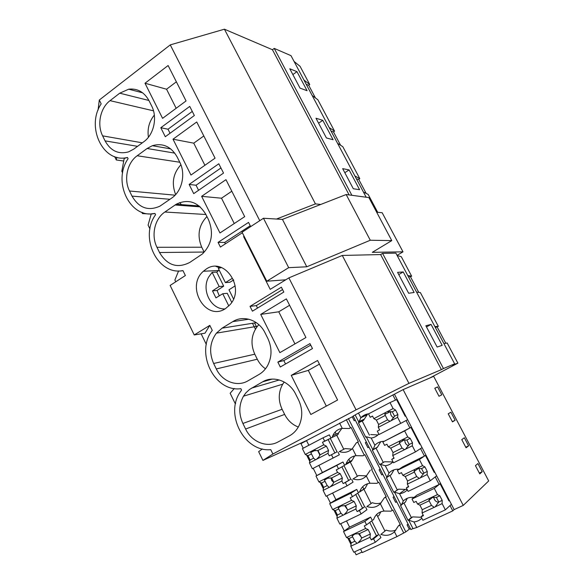 <?xml version="1.0" encoding="UTF-8"?>
<svg xmlns="http://www.w3.org/2000/svg" width="584" height="584" viewBox="0 0 584 584"><rect width="100%" height="100%" fill="white"/><g stroke="black" fill="none" stroke-linecap="round" stroke-linejoin="round"><path stroke-width="0.88" d="M160.797 127.721L165.294 136.722L194.348 115.515L189.734 106.412L160.797 127.721L168.002 129.217L192.282 111.427M168.002 129.217L170.032 133.269M98.054 110.15L99.302 100.017L170.265 44.888L224.424 29.2L272.443 49.728L349.13 194.932M224.424 29.2L315.44 203.896L320.777 204.444M254.58 322.952L256.704 327.201M262.369 448.935L258.654 451.644L262.931 460.404L306.512 440.555L308.856 445.264M234.308 388.499L230.154 393.251L235.199 403.588L235.564 403.471M178.602 270.91L174.886 280.021L175.755 281.787M201.144 333.814L206.334 344.451M151.249 213.839L148.088 225.11L149.957 228.935M141.81 212.255L142.459 213.576L151.183 214.058M99.302 100.017L101.178 103.843C85.549 126.969 103.324 163.856 127.465 157.446L124.202 158.468L121.815 171.287L122.633 172.959M114.661 156.629L116.296 159.98L123.728 161.023M127.465 157.446L128.086 158.717C112.048 181.566 130.188 219.212 154.928 213.445L155.563 214.744C139.094 237.301 157.614 275.728 182.967 270.626L185.376 275.538L170.141 285.43L194.238 334.953L209.817 325.368L212.277 330.383C194.91 352.305 214.218 392.368 240.871 388.689L241.55 390.076L239.849 392.579C224.803 414.91 244.754 452.381 270.764 449.658L272.903 454.009L356.065 409.837L408.946 383.367L342.297 255.449L288.883 277.874L356.065 409.837M315.448 97.959L308.702 85.271L306.228 84.33M312.155 95.499L317.842 99.747L334.559 131.188L333.486 131.904L331.135 131.232M176.375 81.811L166.557 89.221L176.164 108.274M154.344 115.07C149.19 121.406 147.212 128.801 148.416 137.24M303.921 79.993L309.754 84.534L308.702 85.271M294.073 61.451L300.074 66.335L309.754 84.534M296.964 71.65L307.075 90.71L300.037 88.133L289.781 68.766L296.964 71.65L292.861 74.577M145 83.235L162.578 118.34L186.062 100.944L168.112 65.517L145 83.235L166.557 89.221M143.773 141.759C153.884 134.692 157.702 117.45 151.614 105.872L149.059 100.755C144.241 92.06 137.459 88.206 128.706 89.191L119.735 93.184L110.055 100.652C100.302 107.879 96.835 124.531 102.616 135.853L105.069 140.868C110.668 150.935 118.515 154.592 128.611 151.855L133.882 149.037L143.773 141.759M116.296 159.98L116.8 157.271M272.443 49.728L274.239 48.406L290.993 55.648L366.175 197.224M252.492 323.288L255.412 329.15M244.097 236.272L243.601 236.6L244.273 236.608M243.601 236.6L270.217 289.35L288.883 277.874M340.589 145.263L333.486 131.904M337.559 143.328L342.793 146.672L359.802 178.675L358.715 179.376L356.488 178.974M366.175 193.421L358.715 179.376M363.416 192.026L368.183 194.436L377.687 212.306M329.172 127.538L334.559 131.188M274.239 48.406L351.882 195.304M342.662 168.637L349.101 169.922L359.598 189.698L353.313 188.742L342.662 168.637M315.973 118.231L322.791 120.333L333.092 139.744L326.419 137.963L315.973 118.231M170.265 44.888L259.763 220.679M276.502 219.044L315.44 203.896M291.255 375.373L310.834 414.487L337.603 400.011L317.579 360.489L291.255 375.373L308.301 370.395L319.426 364.131M309.965 343.604L312.476 348.568L280.298 367L277.845 362.095L309.965 343.604M283.831 292.051L281.371 287.189L250.025 306.381L252.427 311.184L283.831 292.051M216.299 368.942C222.161 381.556 237.177 387.345 248.003 380.812L258.967 374.505C262.442 372.483 265.253 369.628 267.406 365.942C272.049 357.138 272.202 347.991 267.859 338.486L265.078 332.916C258.916 320.003 243.433 314.754 232.79 321.623L222.073 328.157L216.401 333.15C209.795 342.29 208.875 352.4 213.642 363.482L216.299 368.942L257.281 359.218C259.274 363.182 262.012 366.38 265.486 368.796M242.331 232.775L220.409 247.076L218.066 242.389L248.536 222.409L250.667 226.614M295.687 394.171C289.387 380.98 273.516 375.235 262.596 381.848L249.558 389.448L245.937 392.791L243.484 396.193C238.805 404.8 238.608 413.888 242.893 423.458L245.616 429.036C251.594 441.92 266.983 448.191 278.094 441.927L289.35 435.898C294.051 433.313 297.519 429.364 299.745 424.05C302.767 416.056 302.366 407.997 298.534 399.865L295.687 394.171M201.626 196.333L219.964 232.965L244.696 216.649L225.957 179.668L201.626 196.333L221.504 198.21L231.811 191.231M156.972 247.287L159.52 252.522C167.258 265.406 177.332 268.728 189.727 262.464L202.407 253.952C211.861 244.382 213.89 232.958 208.488 219.686L205.823 214.35C198.158 201.882 188.296 198.509 176.251 204.225L164.885 212.014C154.629 218.788 150.942 235.476 156.972 247.287L201.736 247.222L204.13 252.047L159.52 252.522M218.817 163.783L223.533 173.083L193.72 193.64L189.128 184.442L218.817 163.783M173.01 139.189L190.961 175.047L215.065 158.169L196.728 121.976L173.01 139.189L193.749 143.16L203.809 135.963M177.142 156.95C171.068 146.489 162.805 142.737 152.351 145.701L147.11 148.497L137.189 155.753C127.188 162.761 123.611 179.434 129.509 190.997L132.013 196.114C138.985 208.013 148.299 211.357 159.943 206.152L171.66 198.1C182.033 191.267 185.968 174.01 179.748 162.169L177.142 156.95M260.719 314.389L279.875 352.648L305.943 337.53L286.357 298.877L260.719 314.389L278.758 311.79L289.606 305.279M225.482 308.622C205.823 321.945 185.208 286.562 203.407 271.246L205.999 269.231C224.052 256.048 245.849 287.686 230.045 304.658L225.482 308.622M198.575 190.289L196.049 185.23L220.942 167.98M151.548 213.824L154.928 213.445M189.128 184.442L196.049 185.23M204.904 165.287L193.749 143.16M180.887 164.776C173.09 173.404 171.346 183.339 175.638 194.582M179.777 202.546L181.31 204.612M322.791 120.333L318.601 123.188M142.459 213.576L142.737 212.583M354.882 175.952L359.802 178.675M225.38 243.835L224.687 242.44L250.229 225.752M209.817 325.368L204.999 333.179L194.238 334.953M181.339 270.815L182.967 270.626M218.066 242.389L224.687 242.44M219.131 270.005L218.299 270.553M234.264 223.533L221.504 198.21M206.926 216.547C198.655 225.322 196.925 235.542 201.736 247.222M349.101 169.922L344.815 172.703M215.934 266.428L219.847 267.895M416.582 292.139L420.363 292.569L438.321 326.339L435.35 327.478M445.796 343.246L437.153 326.982M443.913 343.611L447.169 342.983L457.9 363.16L429.488 378.155L433.656 376.337L488.691 480.946L463.258 505.401L454.14 509.606L452.782 510.891L416.75 527.498L413.012 528.695L408.661 520.14L412.669 516.906L421.349 517.271M397.135 255.522L401.281 256.683L411.676 276.225L408.581 277.072M418.772 292.387L410.53 276.889M434.89 326.617L438.321 326.339M382.586 253.383L443.46 368.548L441.394 369.643L380.622 254.566L382.586 253.383L395.864 253.12L454.651 363.825L452.199 365.117L457.9 363.16M443.46 368.548L454.651 363.825M425.853 325.755L431.065 324.405L442.176 345.341L437.139 347.057L425.853 325.755M403.223 271.932L397.587 272.37L408.654 293.263L414.122 292.474L403.223 271.932L398.748 274.553M235.199 403.588L235.629 403.172M284.218 382.009L282.714 384.184C278.32 392.134 278.115 400.5 282.108 409.282L284.649 414.399C287.773 420.487 292.321 424.699 298.3 427.035M326.317 406.121L308.301 370.395M262.931 460.404L272.903 454.009M431.065 324.405L426.481 326.938M441.394 369.643L408.946 383.367M380.622 254.566L342.297 255.449M353.313 416.261L306.512 440.555M412.961 528.593L410.873 529.557L353.189 416.012L355.181 414.961M359.021 422.517L355.167 414.939L358.474 413.07L360.868 417.772L359.029 421.611L359.102 422.488L358.459 422.831L365.737 437.139L366.38 436.803L371.19 438.036C374.205 437.642 376.753 436.314 378.826 434.058M429.488 378.155L403.121 389.608L358.474 413.07M285.539 363.993L283.824 360.576L310.724 345.108M277.845 362.095L283.824 360.576M268.049 379.673L266.012 380.863M250.025 306.381L256.303 305.607L257.544 308.067M407.727 275.466L411.676 276.225M294.949 343.903L278.758 311.79M258.873 324.689L257.442 326.252C251.222 334.698 250.339 344.012 254.792 354.203L257.281 359.218M282.568 289.562L256.303 305.607M410.304 528.44L405.822 531.885L396.93 536.63L362.262 552.603L360.525 549.113M354.656 551.829L356.13 554.8L362.007 552.092M394.434 394.2L436.664 475.821L435.226 476.931L439.131 484.494L440.555 483.34L451.403 504.299L450.023 505.561L452.782 510.891M408.771 520.198L413.903 521.913C417.02 521.629 419.662 520.388 421.816 518.191M409.158 528.973L407.092 524.906L408.238 524.374M380.921 534.382L386.119 530.126L380.921 534.382C386.17 536.221 390.689 535.353 394.485 531.776L398.434 525.863L400.193 524.395M379.615 534.988L380.929 537.616L375.3 542.28L353.787 552.23L350.809 546.222L351.261 542.916L354.875 541.222L357.072 543.303L357.868 543.032L360.839 539.762L361.642 538.054L359.43 533.623L353.451 534.141L352.174 536.039L354.875 541.222M306.571 440.664L300.957 443.636L303.235 448.22M306.651 455.097L309.79 461.426M313.207 468.31L316.805 475.566M320.236 482.472L323.405 488.859M326.887 495.882L330.493 503.138M333.953 510.109L337.158 516.563M340.706 523.717L344.312 530.98M347.801 538.025L351.035 544.536M449.417 500.466L448.957 500.882L440.081 483.727L434.292 488.421L437.482 494.611L439.832 495.787L442.19 500.364L442.132 503.62L445.344 509.854L451.403 504.299L454.14 509.606M434.7 472.025L434.219 472.39L425.429 455.403L419.385 459.513L422.546 465.645L424.933 466.923L427.269 471.449L427.145 474.566L430.328 480.727L436.664 475.821L440.555 483.34M414.027 497.422C409.764 496.947 406.179 498.152 403.274 501.043L401.157 505.386L394.456 492.005L393.791 492.327L398.551 489.188L394.404 492.1M434.292 488.421L412.012 499.006L417.166 494.955L439.131 484.494M394.499 492.129L399.529 493.677C402.61 493.356 405.216 492.086 407.347 489.866M407.304 498.276L405.238 502.32L403.924 502.948L411.34 517.526L412.669 516.906M401.12 505.313L400.536 505.591L408.026 520.322L411.34 517.526M401.237 505.043L403.924 502.948M408.026 520.322L408.661 520.14M394.171 496.685L393.039 497.225L395.638 502.342L396.77 501.802M366.927 506.51L372.3 502.693L366.927 506.51C372.11 508.284 376.578 507.357 380.33 503.751L384.024 511.058L390.988 511.153L392.266 510.358L385.571 497.137L384.279 497.904L386.112 496.59M392.266 510.358L392.93 510.051L400.369 524.739L398.434 525.863M346.509 520.935L349.582 527.118L370.628 517.103L372.256 520.337L373.563 519.716C375.3 514.621 378.79 511.737 384.024 511.058M365.628 507.138L366.934 509.737L361.102 513.935L339.851 524.133L336.895 518.176L337.406 515.008L340.976 513.278L343.085 515.183L343.874 514.905L346.684 511.964L347.662 510.036L345.472 505.642L339.494 506.109L338.231 507.941L340.976 513.278M380.804 511.788L378.848 515.694L377.556 516.307L376.644 514.482M386.119 530.126C389.528 531.404 392.798 531.374 395.93 530.038M407.092 524.906L408.077 524.06M327.471 477.836L327.668 478.238M313.776 450.33L314.046 450.877M399.704 525.045L403.675 532.878M482.201 471.711L477.909 463.543L475.442 465.645L479.771 473.901L482.201 471.711L479.333 473.069M348.371 418.56L405.822 531.885M346.319 419.648L350.48 427.853L349.152 428.51L351.137 427.568M385.571 497.137L386.228 496.816L378.855 482.267L378.198 482.588L371.57 469.492L372.22 469.164L364.92 454.761L364.27 455.089L357.7 442.117L358.342 441.781L351.115 427.517L350.48 427.853M393.039 497.225L394.061 496.473M380.184 469.149L379.118 469.821L381.695 474.887L382.819 474.332M366.438 442.088L365.336 442.672L367.883 447.687L368.993 447.125M352.218 416.837L354.211 420.75L355.335 420.232M361.014 417.618L366.489 415.1M399.565 493.677L404.537 489.991M386.951 477.449L386.374 477.734L393.791 492.327M380.746 441.723L377.279 447.432L372.351 450.147L379.695 464.594L380.352 464.265L386.973 477.493L389.002 473.018C391.718 470.244 395.069 468.974 399.069 469.215M403.121 389.608L463.258 505.401M437.606 386.893L434.781 388.236L439 396.259L441.781 394.842L437.606 386.893L434.839 388.331M466.054 447.782L468.609 445.855L464.353 437.759L461.761 439.606L466.054 447.782M450.921 412.209L448.213 413.8L452.469 421.904L455.133 420.232L450.921 412.209M393.017 461.827C390.915 464.068 388.338 465.36 385.287 465.718L380.286 464.338M379.118 469.821L380.242 469.259M371.57 469.492L372.154 469.047M353.064 478.916L358.613 475.522L353.064 478.916C358.196 480.617 362.613 479.639 366.314 475.996L370.263 470.215M366.314 475.996L369.971 483.238L376.906 483.34L378.198 482.588M351.78 479.559L353.072 482.129L347.049 485.866L326.04 496.298L323.12 490.407L323.682 487.37L327.215 485.596L329.237 487.348L330.018 487.056L332.639 484.443L333.822 482.282L331.661 477.938L325.682 478.34L324.434 480.092L327.215 485.596M332.624 493.035L335.924 499.67L356.736 489.421L358.342 492.626L359.7 491.772C361.467 486.8 364.891 483.954 369.971 483.238M420.13 443.862L419.626 444.176L410.924 427.357L404.624 430.904L407.749 436.971L410.187 438.35L412.501 442.825L412.304 445.796L415.458 451.906L422.071 447.614L420.568 448.592L424.444 456.075L425.926 455.067M419.385 459.513L397.368 470.346L402.726 466.769L424.444 456.075M379.695 464.594L384.564 461.74L380.366 464.338M384.564 461.74L392.908 461.944M405.697 415.976L405.179 416.246L396.565 399.595L390.01 402.58L393.112 408.581L395.587 410.063L397.872 414.494L397.616 417.326L400.734 423.371L407.625 419.699L406.062 420.531L409.895 427.941L411.443 427.072M358.613 475.522L366.431 475.872M354.678 455.921L351.48 461.36L345.837 464.543L346.144 463.623C348.006 459.039 351.312 456.389 356.058 455.681L362.963 455.79L364.27 455.089M404.624 430.904L382.87 441.978L409.895 427.941M318.879 465.404L322.397 472.485L342.969 462.01L344.567 465.185L345.837 464.543M384.053 441.314C380.403 441.343 377.344 442.657 374.87 445.256L373.001 449.855M376.016 448.147L383.265 462.389M455.133 420.232L452.33 421.641M339.333 451.585L345.056 448.607L339.333 451.585C344.407 453.213 348.779 452.191 352.437 448.512L356.386 442.796L358.342 441.774M338.063 452.242L339.348 454.79L312.374 468.74L309.476 462.908L310.097 459.995L313.586 458.192L315.521 459.776L316.294 459.477L318.703 457.192L320.12 454.805L317.973 450.498L312.002 450.848L310.776 452.476L313.586 458.192M365.336 442.672L366.445 442.103M380.33 503.751L384.279 497.904M398.551 489.188L407.128 489.45M372.3 502.693C375.315 503.802 378.257 503.853 381.126 502.846M367.65 483.698L365.095 488.399L359.635 491.998M393.93 469.843L391.192 474.748L389.886 475.383L397.237 489.823M387.039 477.289L389.886 475.383M468.609 445.855L465.769 447.234M357.7 442.117L356.386 442.796M365.737 437.139L366.372 436.81M370.716 434.554L377.943 434.949M345.056 448.607L351.867 449.096M341.859 428.452L338.581 432.934L337.99 434.576L330.916 438.007L337.99 434.576M339.581 423.064L342.275 428.393C337.888 429.087 334.72 431.518 332.778 435.679L332.179 437.35M342.275 428.393L349.152 428.51M330.916 438.007L329.339 434.861L322.996 437.825L324.66 441.139L330.332 438.431L337.063 451.834L331.464 454.739L333.136 458.075M358.459 422.831L363.496 420.385L359.08 422.473M396.675 399.814L397.2 399.536M392.813 394.908L395.492 400.084L397.098 399.354M368.679 413.8C365.591 414.166 362.985 415.487 360.868 417.772M367.738 413.939L363.496 420.385M362.219 421.057L369.431 435.211M354.211 420.75L355.306 420.173M397.054 255.369L403.004 251.835L372.293 252.339L391.762 240.608L370.278 240.243L306.775 266.793L288.671 267.662L266.786 281.225L285.737 279.809M391.762 240.608L368.898 197.589L346.166 194.538L282.444 219.401L263.472 218.255L242.061 232.235L266.786 281.225M403.004 251.835L382.177 212.737L376.665 212.204M346.166 194.538L370.278 240.243M282.444 219.401L306.775 266.793M263.472 218.255L288.671 267.662M219.175 270.085L216.737 272.108L212.145 272.334L208.692 276.998C201.042 290.029 211.072 309.812 225.015 308.899M221.555 267.56L218.321 268.37L225.395 282.598L229.892 282.276L233.563 280.021M228.819 305.987L222.745 293.737L227.264 293.314L231.746 302.351M212.145 272.334L219.175 286.525L212.481 290.868L215.949 297.884L222.745 293.737M233.753 280.313L232.257 278.364L225.395 282.598M233.52 298.95L228.986 289.825L235.162 285.839M219.175 286.525L223.716 286.167L216.737 272.108M223.716 286.167L217.066 290.474L212.481 290.868M219.277 295.854L217.066 290.474M395.587 410.063L392.28 411.778L394.565 416.209L397.872 414.494M393.112 408.581L385.491 412.559L384.819 414.377L387.542 419.852L378.622 424.473L376.373 420.071L373.848 418.648L385.491 412.559M387.061 411.742L392.28 411.778M387.542 419.852L389.973 421.276L390.805 420.954L394.565 416.209M397.616 417.326L391.55 420.465M385.024 413.144L385.491 414.056M390.725 411.508L390.718 411.53C390.163 414.384 391.185 416.472 393.791 417.786M389.973 421.276L378.286 427.32L379.615 429.919L377.315 431.101L379.053 434.503L400.734 423.371M390.01 402.58L368.519 413.888L370.241 417.261L372.526 416.064L373.848 418.648M389.207 411.435L389.55 412.092M390.711 414.348L391.674 416.224M405.172 416.239L405.697 415.969M385.272 415.436L376.373 420.071M378.286 427.32L378.622 424.473M377.315 431.101L379.607 429.912M370.241 417.261L372.577 416.158M331.464 454.739L329.274 455.863L328.004 453.323L316.988 459.017M315.521 459.776L309.476 462.908M328.004 453.323L328.551 450.432L320.12 454.805M317.608 450.432L319.901 455.243M311.308 451.308L305.286 454.461L307.965 455.71L310.097 459.995M305.286 454.461L302.41 448.658L322.996 437.825M335.172 432.138L336.15 434.087M336.727 435.233L343.786 449.257M329.274 455.863L337.063 451.834M334.895 452.95L328.179 439.562L322.478 442.278L323.748 444.818L326.39 446.11L328.551 450.432M326.39 446.11L317.973 450.498M323.748 444.818L312.768 450.549M322.478 442.278L324.66 441.139M311.454 453.899L307.965 455.71M328.179 439.562L330.332 438.431M410.187 438.35L406.844 440.037L409.143 444.512L412.501 442.825M407.749 436.971L400.047 440.862L399.368 442.811L402.04 448.074L393.017 452.6L390.74 448.147L388.258 446.818L400.047 440.862M401.631 440.066L406.844 440.037M402.04 448.074L404.573 449.665L405.413 449.351L409.143 444.512M412.304 445.796L406.165 448.87M399.558 441.431L400.062 442.402M404.88 439.759C404.617 442.694 405.858 444.687 408.603 445.738M404.573 449.665L392.74 455.586L394.083 458.206L391.754 459.367L393.514 462.798L415.458 451.906M382.87 441.978L384.615 445.38L386.922 444.212L388.258 446.818M403.785 439.737L403.967 440.102M404.997 442.095L405.968 443.986M419.421 443.789L419.954 443.519M399.748 443.606L390.74 448.147M392.74 455.586L393.017 452.6M391.754 459.367L393.966 457.98M347.049 485.866L345.363 482.494L343.151 483.603L341.866 481.034L330.719 486.603M329.237 487.348L323.12 490.407M341.866 481.034L342.355 478.004L333.822 482.282M331.026 477.843L331.763 480.537L333.741 482.464M324.981 478.8L318.886 481.88L321.536 483.041L323.682 487.37M318.886 481.88L315.981 476.018L322.397 472.485M348.831 459.272L349.94 461.484M350.232 462.061L357.328 476.164M342.355 478.004L340.173 473.646L337.567 472.441L336.289 469.879L338.486 468.762L336.815 465.419L342.969 462.01M338.486 468.762L343.998 465.66L350.794 479.187L345.363 482.494M343.151 483.603L350.794 479.187M348.604 480.282L341.874 466.857M340.173 473.646L331.661 477.938M337.567 472.441L326.463 478.055M336.815 465.419L315.981 476.018M325.062 481.267L321.536 483.041M424.933 466.923L421.546 468.572L423.874 473.091L427.269 471.449M422.546 465.645L414.742 469.456L414.071 471.492L416.691 476.581L407.552 481.004L405.252 476.515L402.814 475.281L414.742 469.456M416.348 468.667L421.546 468.572M416.691 476.581L419.312 478.347L420.166 478.041L423.874 473.091M427.145 474.566L420.925 477.566M414.239 469.996L414.757 471.003M419.232 468.324C419.297 471.281 420.736 473.149 423.546 473.931M419.312 478.347L407.34 484.136L408.698 486.779L406.347 487.91L408.121 491.385L430.328 480.727M397.368 470.346L399.127 473.792L401.464 472.646L402.814 475.281M419.421 470.113L420.407 472.025M433.817 471.609L434.35 471.346M414.37 472.069L405.252 476.515M407.34 484.136L407.552 481.004M406.347 487.91L408.471 486.341M361.102 513.935L359.401 510.526L357.16 511.606L355.86 509.014L344.582 514.46M343.085 515.183L336.895 518.176M355.86 509.014L356.291 505.853L347.662 510.036M344.611 505.54L347.662 509.89M338.793 506.554L332.624 509.569L335.238 510.635L337.406 515.008M332.624 509.569L329.69 503.649L335.924 499.67M362.657 486.749L363.825 489.064M363.89 489.195L371.001 503.32M356.291 505.853L354.087 501.452L351.524 500.335L350.232 497.75L352.459 496.663L350.765 493.283L356.736 489.421M352.459 496.663L357.795 493.144L364.657 506.81L359.401 510.526M357.16 511.606L364.657 506.81M362.445 507.876L355.736 494.502M354.087 501.452L345.472 505.642M351.524 500.335L340.282 505.824M350.765 493.283L329.69 503.649M338.8 508.898L335.238 510.635M439.832 495.787L436.409 497.4L438.759 501.97L442.19 500.364M437.482 494.611L429.59 498.334L428.919 500.422L431.481 505.372L422.239 509.701L419.918 505.16L417.516 504.029L429.59 498.334M431.218 497.568L436.409 497.4M431.481 505.372L434.211 507.321L435.065 507.021L438.759 501.97M442.132 503.62L435.839 506.554M429.072 498.853L429.59 499.86M433.795 497.203C434.189 500.123 435.795 501.839 438.628 502.357M434.211 507.321L422.093 512.971L423.458 515.643L421.079 516.752L422.874 520.256L445.344 509.854M412.012 499.006L413.793 502.481L416.158 501.364L417.516 504.029M433.992 498.415L434.985 500.342M448.351 499.707L448.892 499.451M429.145 500.816L419.918 505.16M422.093 512.971L422.239 509.701M421.079 516.752L423.123 514.979M375.3 542.28L373.577 538.835L371.307 539.893L369.993 537.273L358.591 542.594M357.072 543.303L350.809 546.222M369.993 537.273L370.365 533.973L361.642 538.054M358.379 533.52L361.613 537.514M352.736 534.586L346.494 537.528L349.071 538.499L351.261 542.916M346.494 537.528L343.531 531.549L349.582 527.118M376.622 514.497L384.805 530.746M370.365 533.973L368.139 529.527L365.613 528.505L364.306 525.899L366.562 524.834L364.854 521.417L370.628 517.103M366.562 524.834L371.731 520.899L378.658 534.696L373.577 538.835M371.307 539.893L376.417 535.74L378.658 534.696M376.417 535.74L369.738 522.417M368.139 529.527L359.43 533.623M365.613 528.505L354.247 533.871M364.854 521.417L343.531 531.549M352.678 536.806L349.071 538.499M137.554 146.336L105.069 140.868M142.328 142.825L102.616 135.853M153.504 110.829L110.055 100.652M148.92 100.477L119.735 93.184M175.083 195.18L129.509 190.997M179.784 162.243L137.189 155.753M174.798 153.132L147.11 148.497M169.944 199.297L132.013 196.114M205.897 214.503L164.885 212.014M200.202 206.853L175.069 204.984M284.649 414.399L245.616 429.036M282.108 409.282L242.893 423.458M279.283 379.965L251.602 388.119M272.151 379.096L262.596 381.848M254.792 354.203L213.642 363.482M256.332 322.675L222.073 328.157M248.799 319.214L232.79 321.623M413.903 521.913L416.75 527.498M394.485 531.776L396.93 536.63M399.529 493.677L403.274 501.043M385.287 465.718L389.002 473.018M371.19 438.036L374.87 445.256M352.437 448.512L356.058 455.681M142.642 92.82L128.706 89.191M170.725 148.891L152.351 145.701M199.159 205.962L176.251 204.225M282.714 384.184L243.484 396.193M257.442 326.252L216.401 333.15M218.547 270.538L203.407 271.246M351.78 460.455L346.144 463.623M377.352 447.191L372.972 449.665M366.307 436.839L372.928 449.87M365.161 488.18L359.7 491.772M338.581 432.934L332.778 435.679M363.847 419.356L359.029 421.611M390.718 411.53L384.819 414.377M315.382 450.227L310.776 452.476M404.581 439.737L399.368 442.811M328.566 477.727L324.434 480.092M418.538 468.331L414.071 471.492M341.874 505.525L338.231 507.941M432.671 497.283L428.911 500.422M355.327 533.637L352.174 536.039"/></g></svg>
